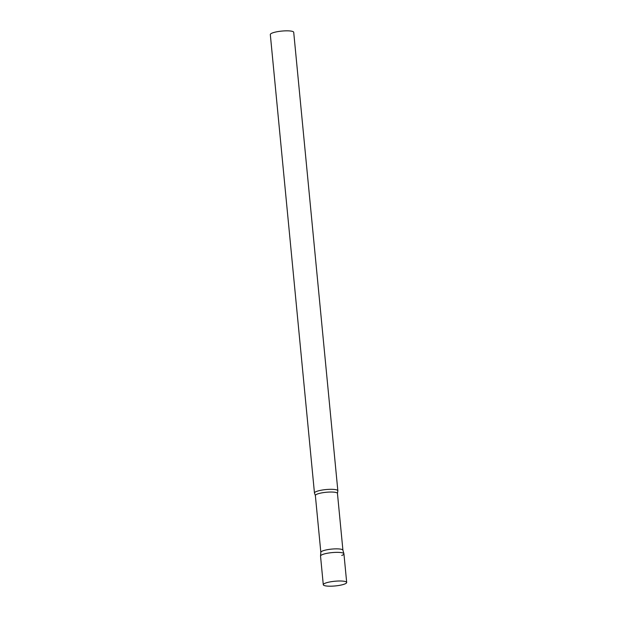 <?xml version="1.0" encoding="UTF-8"?>
<svg xmlns="http://www.w3.org/2000/svg" width="617" height="617" viewBox="0 0 617 617"><rect width="100%" height="100%" fill="white"/><g stroke="black" fill="none" stroke-linecap="round" stroke-linejoin="round"><path stroke-width="0.93" d="M346.685 582.471L343.931 553.827A11.754 2.352 174.5 0 0 339.034 552.4A11.754 2.352 174.5 0 0 326.779 553.364A11.754 2.352 174.5 0 0 320.531 556.079L323.285 584.723A11.754 2.352 174.5 0 0 328.182 586.15A11.754 2.352 174.5 0 0 340.437 585.186A11.754 2.352 174.5 0 0 346.685 582.471A11.754 2.352 174.5 0 0 341.795 581.044A11.754 2.352 174.5 0 0 329.532 582.008A11.754 2.352 174.5 0 0 323.285 584.723M320.832 552.377A11.098 2.221 -5.5 0 1 320.832 552.292A11.098 2.221 -5.5 0 1 322.892 550.842A11.098 2.221 -5.5 0 1 334.962 548.883A11.098 2.221 -5.5 0 1 342.905 550.171A11.098 2.221 -5.5 0 1 342.921 550.248M320.832 552.292L320.531 555.994A11.754 2.352 -5.5 0 1 322.714 554.459A11.754 2.352 -5.5 0 1 335.494 552.377A11.754 2.352 -5.5 0 1 343.916 553.742A11.754 2.352 -5.5 0 1 341.749 555.447M314.554 493.276A11.754 2.352 -5.5 0 1 314.462 493.029A11.754 2.352 -5.5 0 1 316.637 491.41A11.754 2.352 -5.5 0 1 329.625 489.327A11.754 2.352 -5.5 0 1 337.854 490.777A11.754 2.352 -5.5 0 1 337.815 491.039L337.453 493.415A11.098 2.221 -5.5 0 0 329.679 492.05A11.098 2.221 -5.5 0 0 317.423 494.016A11.098 2.221 -5.5 0 0 315.364 495.544L314.554 493.276M314.462 493.029L270.315 34.552A11.754 2.352 -5.5 0 1 272.49 32.932A11.754 2.352 -5.5 0 1 285.478 30.85A11.754 2.352 -5.5 0 1 293.715 32.3L337.854 490.777M342.905 550.171L343.916 553.742M342.921 550.21L337.453 493.415M320.832 552.338L315.364 495.544"/></g></svg>
